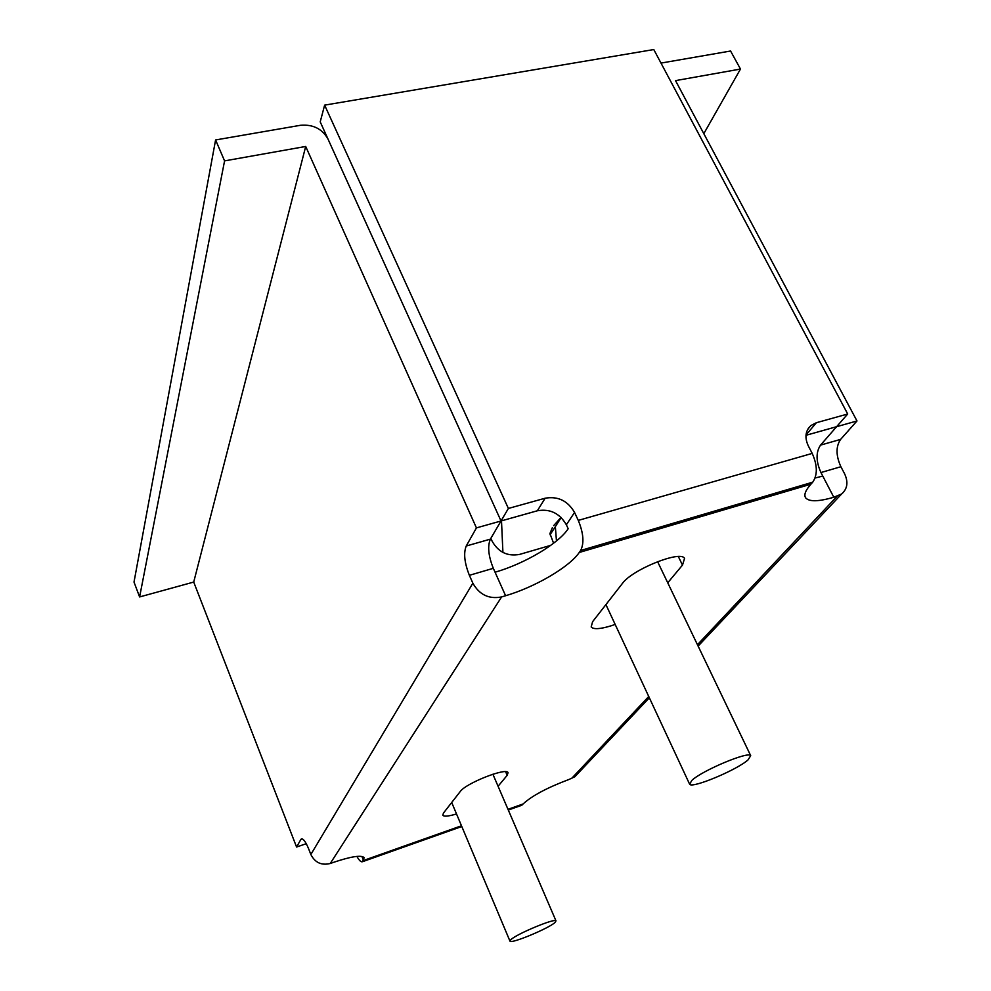 <?xml version="1.0" encoding="UTF-8"?>
<svg xmlns="http://www.w3.org/2000/svg" width="991" height="991" viewBox="0 0 991 991"><rect width="100%" height="100%" fill="white"/><g stroke="black" fill="none" stroke-linecap="round" stroke-linejoin="round"><path stroke-width="1.49" d="M356.909 856.397C359.213 860.547 361.083 862.319 362.52 861.699L364.155 857.636C361.356 854.837 350.987 856.459 333.026 862.517L330.251 863.495C321.456 865.626 314.989 862.628 310.852 854.502L472.856 583.179C479.384 594.773 488.959 599.357 501.607 596.929L505.596 595.74C535.016 587.106 569.342 567.1 579.252 552.47L810.911 484.203L579.252 552.47L580.639 550.488C584.306 543.217 583.526 533.183 578.286 520.399L812.211 453.407C817.501 465.312 817.674 474.912 812.719 482.183L810.911 484.203C805.41 490.421 803.676 494.992 805.72 497.928C809.288 501.892 818.653 501.657 833.803 497.234L841.607 494.001C847.466 488.873 848.457 482.109 844.555 473.698L840.888 466.724L820.944 472.546C815.927 461.372 815.791 452.23 820.523 445.12L840.603 439.397L856.992 420.964L836.627 426.687L847.701 414.003L653.787 49.55L324.627 105.133L508.383 508.445L545.149 498.213C557.921 496.008 567.732 500.74 574.557 512.434L566.356 524.784C559.642 513.227 549.968 508.556 537.345 510.774L501.025 520.981L508.383 508.445M578.286 520.399L574.557 512.434M812.211 453.407L808.359 446.012C804.481 437.626 805.324 430.8 810.911 425.535L816.398 422.711L806.017 434.95M847.701 414.003L816.398 422.711M505.596 595.74L495.066 572.216C524.437 563.805 558.528 543.7 568.19 528.723L566.356 524.784M324.627 105.133L320.217 121.881L501.025 520.981L490.372 539.141C487.411 546.264 488.39 555.988 493.32 568.314L469.375 575.313C464.457 562.9 463.404 553.127 466.228 546.016L490.372 539.141M805.98 435.297L836.627 426.687L820.523 445.12M577.233 774.219L574.854 776.746L569.032 779.446C547.156 787.684 531.845 795.86 523.099 803.961L521.216 805.472M523.099 803.961L507.999 809.313L523.099 803.961M461.484 825.776L363.524 860.473L361.913 856.435L363.524 860.473L461.484 825.776M456.517 813.945C448.663 816.299 444.092 816.745 442.816 815.283L443.435 813.103L460.233 791.549C465.745 783.274 506.5 767.22 508.061 772.646L507.194 775.321L498.077 786.259M615.163 624.429L611.001 625.841C600.1 629.161 593.485 629.533 591.181 626.944L592.606 621.691L622.373 583.501C632.023 569.59 680.978 549.918 684.546 558.441L682.489 565.105L667.736 582.795M660.985 63.09L730.578 51.012L740.475 69.06L675.528 80.618L856.992 420.964M840.603 439.397C835.772 446.507 835.871 455.612 840.888 466.724M310.852 854.502L308.684 848.953C305.699 841.768 303.246 838.423 301.326 838.931L301.722 838.795M472.856 583.179L469.375 575.313M302.391 838.919L300.868 839.451L296.582 847.032L193.716 582.064L305.699 146.457L476.436 527.893L466.228 546.016M305.699 146.457L224.573 160.889L215.592 139.954L300.496 125.287C312.933 124.234 322.063 128.756 327.885 138.827L501.025 520.981L476.436 527.893M495.066 572.216L493.32 568.314M833.803 497.234L822.778 476.052L815.11 478.009M822.778 476.052L820.944 472.546M306.269 843.688L296.582 847.032M193.716 582.064L139.607 596.941L134.008 582.076L215.592 139.954M703.808 133.661L740.475 69.06M139.607 596.941L224.573 160.889M490.842 538.336L492.118 541.185C498.399 552.21 507.565 556.608 519.618 554.403L550.748 545.347M502.92 552.445L501.496 520.857M554.886 922.596L555.988 920.887C555.418 917.802 516.868 933.795 510.91 939.629L509.981 941.177C510.836 944.138 548.333 928.604 554.886 922.596M556.459 540.95L555.356 526.655L561.179 517.525M552.396 527.596L549.931 533.53L553.585 543.241M748.007 759.936L750.707 755.687C748.973 750.881 702.334 770.403 691.904 780.338L689.625 784.215C691.718 788.836 736.598 770.131 748.007 759.936M812.719 482.183L580.639 550.488M537.345 510.774L545.149 498.213M362.954 861.278L461.707 826.296M508.21 809.82L522.331 804.816M571.497 778.579L648.746 696.475M697.453 644.707L837.147 496.231M501.607 596.929L330.251 863.495M682.489 565.105L678.352 556.558M507.194 775.321L505.633 771.729M555.356 526.655L550.067 534.756M807.851 429.153L810.911 425.535M362.52 861.699L461.806 826.519M508.309 810.043L521.749 805.274M805.72 497.928L805.113 496.751M574.854 776.746L649.353 697.788M698.122 646.095L841.607 494.001M492.899 774.219L555.988 920.887M451.698 802.487L509.919 941.029M553.622 525.688L561.067 517.413M657.578 561.624L750.707 755.687M605.922 604.597L689.451 783.844"/></g></svg>

